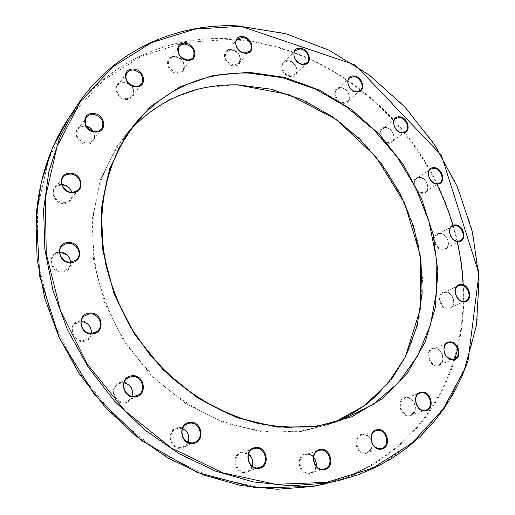 <?xml version="1.0" encoding="UTF-8"?>
<svg xmlns="http://www.w3.org/2000/svg" width="515" height="515" viewBox="0 0 515 515"><rect width="100%" height="100%" fill="white"/><g stroke="black" fill="none" stroke-linecap="round" stroke-linejoin="round"><path stroke-width="0.39" stroke-dasharray="2.58 1.93" d="M84.138 125.853C71.881 125.312 74.611 144.515 86.797 144.052C99.015 144.425 96.176 125.473 84.138 125.853M93.312 131.409C95.037 134.621 94.985 137.576 93.163 140.273L90.473 142.462L86.887 143.247C78.306 141.348 75.319 136.707 77.913 129.323C79.439 127.269 81.595 126.227 84.389 126.181L86.333 126.387M174.534 56.431C163.474 55.581 166.448 73.285 177.405 73.214C188.426 73.915 185.381 56.425 174.534 56.431M177.52 72.435C169.512 70.285 166.776 65.83 169.3 59.083L171.682 57.255L174.83 56.695C182.883 58.935 185.574 63.422 182.896 70.156L180.572 71.888L177.52 72.435M287.769 60.673C277.817 59.888 281.106 76.684 290.943 76.6C300.863 77.25 297.509 60.648 287.769 60.673M291.084 75.866C284.698 75.988 279.471 66.422 283.791 62.527L288.11 60.925C294.541 60.854 299.698 70.484 295.275 74.334L291.084 75.866M385.13 127.501C375.866 127.044 379.478 143.685 388.6 143.286C397.825 143.621 394.168 127.166 385.13 127.501M388.767 142.591C382.304 142.964 377.257 132.188 382.304 128.814L385.516 127.784C392.018 127.469 396.994 138.29 391.857 141.612L388.767 142.591M439.507 233.443C430.405 233.469 434.274 250.721 443.228 249.807C452.292 249.653 448.378 232.6 439.507 233.443M443.415 249.131C436.475 249.936 431.576 237.325 437.666 234.422L439.926 233.791C446.898 233.044 451.732 245.707 445.539 248.545L443.415 249.131M433.63 348.249C424.096 348.822 428.107 367.337 437.48 365.798C446.975 365.077 442.906 346.801 433.63 348.249M437.673 365.129C429.825 366.5 425.132 351.513 432.6 349.035L434.061 348.674C441.947 347.374 446.556 362.431 438.967 364.82L437.673 365.129M362.167 434.351C351.661 435.4 355.601 455.498 365.959 453.393C376.42 452.176 372.409 432.355 362.167 434.351M371.894 442.507C372.59 447.606 370.916 450.953 366.86 452.556L366.139 452.711C357.043 454.616 352.659 437.312 361.627 435.072L362.579 434.853C366.5 434.596 369.422 436.559 371.367 440.75M178.055 427.682C165.676 428.776 169.017 450.496 181.293 448.25C193.627 446.956 190.183 425.557 178.055 427.682M188.123 442.295L185.452 445.778L181.422 447.509C171.392 449.453 166.57 432.561 176.053 428.886L178.383 428.223L182.632 428.738M80.334 321.154C67.285 321.663 70.169 343.054 83.134 341.413C96.138 340.705 93.138 319.622 80.334 321.154M91.271 333.34L88.123 338.67L83.23 340.627C74.411 341.857 68.508 329.246 75.345 323.832L81.164 321.598M59.637 252.266C46.633 252.395 49.376 273.195 62.315 271.972C75.28 271.656 72.415 251.146 59.637 252.266M70.613 262.206L70.111 265.592L68.347 268.463L62.399 271.173C54.294 272.017 48.23 261.247 53.644 255.64L56.36 253.58L59.734 252.698M457.661 348.797C474.418 279.613 455.942 202.17 412.412 142.501C368.489 83.14 300.155 42.552 229.239 38.734C167.723 35.541 105.53 62.688 68.791 117.916M453.786 359.785C434.776 422.545 382.626 474.115 311.923 486.006L261.961 487.924L210.275 476.851L160.139 452.788L114.98 416.802L78.016 371.083L51.848 318.708L38.116 263.326L37.344 208.691L49.009 158.247L71.694 114.794L103.373 80.353L141.741 56.109L184.409 42.533L229.117 39.501C310.268 43.189 388.02 96.492 429.31 169.976M237.479 84.595L202.627 87.769L169.75 99.215L140.601 118.849L116.931 146.112L100.367 179.954L92.269 218.74L93.511 260.345L104.358 302.266L124.327 341.844L152.24 376.497L186.263 404.043L224.147 422.867L263.461 432.091L301.822 431.557L337.119 421.766L367.62 403.747L392.057 378.879L409.592 348.726L419.789 314.935L422.57 279.13L418.096 242.861L406.779 207.577L389.179 174.624L366.03 145.243L338.194 120.581L306.676 101.661L272.667 89.41L237.479 84.595M341.973 419.828L328.029 424.611L334.911 422.043L328.029 424.611L301.99 430.849L273.871 432.162C254.552 430.508 235.278 426.072 216.055 418.85C197.136 410.069 179.297 398.797 162.521 385.027C146.646 369.989 132.761 353.187 120.858 334.615C110.307 315.309 102.331 295.275 96.936 274.508C93.106 253.65 92.005 233.179 93.633 213.094L99.659 184.473C106.032 166.506 114.581 150.245 125.319 135.696L134.557 124.212M242.224 452.131C230.437 453.335 234.022 474.74 245.694 472.403C257.429 471.006 253.753 449.91 242.224 452.131M252.26 466.159C251.223 468.83 249.44 470.594 246.897 471.437L245.842 471.682C235.793 473.781 231.383 455.846 241.2 453.013L242.584 452.672L248.526 454.14M121.572 382.272C108.749 383.121 111.839 404.835 124.572 402.833C137.351 401.784 134.145 380.385 121.572 382.272M138.142 395.172L128.055 400.96L132.02 396.202L128.055 400.96L124.682 402.067C115.122 403.696 109.689 388.786 118.096 384.093L121.868 382.787L124.128 382.819M305.962 453.85C294.818 455.028 298.616 475.86 309.618 473.581C320.71 472.216 316.834 451.681 305.962 453.85M316.12 466.056C315.405 469.532 313.526 471.759 310.494 472.731L309.785 472.886C300.103 474.952 295.81 456.972 305.369 454.603L306.354 454.378C309.103 454.043 311.524 455.002 313.622 457.256M405.717 397.483C395.752 398.314 399.762 417.607 409.567 415.766C419.48 414.775 415.418 395.739 405.717 397.483M409.76 415.096C401.307 416.757 396.769 400.528 404.996 398.217L406.142 397.947C414.639 396.363 419.081 412.682 410.713 414.878L409.76 415.096M444.799 291.915C435.555 292.211 439.514 310.024 448.604 308.807C457.809 308.369 453.799 290.769 444.799 291.915M448.797 308.137C441.458 309.212 436.643 295.462 443.389 292.778L445.224 292.295C452.595 291.284 457.339 305.092 450.49 307.7L448.797 308.137M418.991 177.315C409.876 177.083 413.622 193.943 422.59 193.305C431.667 193.408 427.868 176.742 418.991 177.315M422.77 192.616C416.12 193.183 411.144 181.57 416.674 178.441L419.39 177.624C426.072 177.115 430.978 188.78 425.358 191.857L422.77 192.616M340.389 87.556C330.836 86.913 334.293 103.534 343.711 103.322C353.219 103.843 349.711 87.408 340.389 87.556M343.865 102.607C337.48 102.833 332.362 92.732 337.003 89.114L340.75 87.82C347.168 87.653 352.228 97.805 347.49 101.378L343.865 102.607M230.99 49.601C220.517 48.745 223.645 65.907 234.01 65.875C244.438 66.59 241.239 49.633 230.99 49.601M234.132 65.115C226.285 62.824 223.697 58.395 226.381 51.828L231.306 49.852C239.198 52.227 241.735 56.689 238.921 63.229L234.132 65.115M123.677 82.11C112 81.364 114.826 99.762 126.42 99.556C138.059 100.142 135.136 81.975 123.677 82.11M126.516 98.758C118.276 96.743 115.392 92.23 117.871 85.207L120.459 83.089L123.941 82.4C132.246 84.512 135.072 89.076 132.426 96.086L129.896 98.088L126.516 98.758M61.414 184.505C48.687 184.261 51.384 204.294 64.04 203.483C76.729 203.547 73.922 183.784 61.414 184.505M71.797 192.211C72.564 194.992 72.126 197.47 70.484 199.64L67.716 201.828L64.13 202.678C56.579 203.225 50.573 193.576 55.066 188.13L57.918 185.767L61.993 184.872M381.576 448.449L366.86 452.556C378.036 445.977 369.081 433.624 362.56 434.86L376.175 430.585C367.073 432.858 371.605 450.541 380.836 448.61L380.875 448.604M425.918 410.075L410.713 414.878C420.961 408.047 411.994 397.071 406.11 397.953L420.034 393.054C411.691 395.398 416.384 411.968 424.952 410.294L425.01 410.281M454.327 359.077L438.967 364.82C448.159 357.899 439.443 348.114 434.01 348.687L447.786 342.971C440.228 345.475 445.063 360.764 453.02 359.393L453.11 359.38M465.702 300.908L450.49 307.7C457.217 305.253 452.428 291.252 445.16 292.314L443.389 292.778L458.427 285.683C451.603 288.394 456.554 302.414 463.989 301.346L464.124 301.333M460.365 240.66L445.539 248.545C451.61 245.887 446.73 233.025 439.836 233.816L437.666 234.422L452.318 226.252C446.157 229.181 451.192 242.037 458.215 241.245L458.395 241.232M439.63 182.889L425.358 191.857C430.868 188.966 425.918 177.109 419.287 177.662L416.674 178.441L430.759 169.203C425.178 172.364 430.276 184.196 437.01 183.655L437.216 183.643M405.427 131.628L391.857 141.612C396.891 138.49 391.876 127.475 385.4 127.823L382.304 128.814L395.687 118.566C390.589 121.965 395.752 132.947 402.305 132.606L402.537 132.6M360.262 90.479L347.49 101.378C352.138 97.998 347.046 87.672 340.627 87.872L337.003 89.114L349.576 77.952C344.876 81.608 350.123 91.902 356.592 91.709L356.837 91.709M307.178 62.682L295.275 74.334C299.621 70.671 294.432 60.886 287.988 60.982L283.791 62.527L295.468 50.618C291.097 54.551 296.447 64.311 302.929 64.214L303.168 64.221M249.904 51.056L238.921 63.229C241.548 56.489 238.973 52.047 231.19 49.916L226.381 51.828L237.119 39.385C232.999 43.621 238.477 52.993 245.05 52.948L245.275 52.955M192.977 57.77L182.896 70.156L184.074 67.684L184.158 65.212L183.102 62.103L180.92 59.386L177.971 57.5L174.727 56.753L171.617 57.3L169.3 59.083L179.104 46.414C176.555 53.27 179.362 57.822 187.511 60.062L187.718 60.062M141.683 83.887L132.426 96.086C134.969 89.018 132.11 84.473 123.858 82.458L120.407 83.134L117.871 85.207L126.825 72.718C124.321 79.857 127.276 84.473 135.677 86.572L135.857 86.572M429.381 170.105L436.99 184.544M453.091 225.905L457.339 242.269M463.088 284.847C464.26 310.416 461.215 335.207 453.966 359.213M325.519 483.817C390.061 468.026 436.797 418.637 454.655 359.567M239.977 26.085L284.634 33.243L327.566 49.369L367.285 73.465L402.53 104.416L432.194 141.039L455.331 182.085L471.09 226.194L478.75 271.92L477.746 317.652L467.665 361.639L448.359 401.958L420.053 436.559L383.411 463.352L339.681 480.334M86.385 126.465L84.318 126.227C81.537 126.278 79.407 127.308 77.913 129.323L86.217 117.465M182.619 428.757L178.357 428.229L176.053 428.886L187.215 423.864M81.164 321.618L75.345 323.832L84.106 316.12M59.74 252.723L56.354 253.592L53.644 255.64L61.768 246.318M248.513 454.179L242.565 452.679L241.2 453.013L253.715 448.687M124.121 382.838L121.836 382.793L118.096 384.093L127.926 377.894M313.609 457.333C311.504 455.028 309.077 454.043 306.335 454.378L319.055 450.425M62.006 184.917L57.88 185.799L55.066 188.13L63.055 177.353M71.752 192.211C72.538 195.005 72.119 197.483 70.484 199.64L78.827 189.179M93.221 131.389C95.005 134.627 94.985 137.589 93.163 140.273L101.803 128.711M316.068 465.991C315.373 469.526 313.513 471.766 310.494 472.731L324.347 468.972M188.104 442.288L186.173 445.134L183.372 446.988L194.741 442.404M91.252 333.34L88.123 338.67L97.2 331.332M252.228 466.133C251.204 468.83 249.427 470.594 246.897 471.437L259.592 467.549M70.587 262.206L70.104 265.598L68.347 268.463L76.812 259.483"/><path stroke-width="0.77" d="M59.734 252.698L59.888 252.691C66.055 253.065 69.628 256.232 70.613 262.206M325.519 483.817L312.309 486.559L255.665 487.827L197.219 472.474L141.96 440.821L94.702 394.966L59.618 338.574L39.713 276.504L36.295 214.382C39.636 177.72 50.464 145.565 68.791 117.916L52.279 148.475L41.129 182.799L35.941 219.989L37.119 258.942L44.831 298.423L58.98 337.1L79.175 373.613L104.764 406.696L134.846 435.214L168.334 458.241L204.03 475.126L240.717 485.497L277.179 489.25L312.322 486.553L339.681 480.334L326.265 483.115L290.505 485.819L253.341 481.918L215.914 471.251L179.432 453.902L145.179 430.257L114.382 400.992L88.149 367.066L67.42 329.632L52.865 290.022L44.895 249.627L43.601 209.811L48.816 171.849L60.113 136.868L76.883 105.781C114.227 49.665 177.469 22.448 239.977 26.085M130.076 130.102C159.637 99.047 195.546 83.971 237.801 84.872L270.575 89.114L302.414 99.859L332.227 116.493L359.032 138.303L381.995 164.452L400.361 194.052L413.506 226.117L420.91 259.599L422.171 293.357L417.053 326.175L405.472 356.773L387.589 383.823L363.828 406L334.917 422.043C350.606 415.463 364.523 406.56 376.658 395.346L392.932 377.019L405.221 357.217L420.639 307.931L420.143 254.912L404.623 203.174L375.911 156.824L336.314 119.486L288.793 94.535L237.692 84.924C195.481 84.022 159.605 99.08 130.076 130.102M240.299 26.329L194.837 29.123L151.436 42.681L112.405 67.156L80.179 102.105L57.126 146.344L45.333 197.837L46.253 253.728L60.435 310.468L87.338 364.189L125.254 411.137L171.514 448.108L222.789 472.867L275.551 484.293L326.446 482.407L372.622 468.174L411.891 443.254L442.765 409.702L464.395 369.725L476.465 325.506L479.059 279.117L472.558 232.452L457.558 187.235L434.795 145.024L405.157 107.262L369.635 75.299L329.388 50.386L285.761 33.713L240.299 26.329M315.566 426.137L329.027 423.588L341.973 419.828L372.738 404.745L398.25 382.96L417.671 355.788L430.527 324.65L436.617 290.962L435.993 256.097L428.918 221.366L415.798 187.969L397.181 157.043L373.716 129.632L346.196 106.702L315.508 89.127L282.671 77.694L248.848 73.066C203.11 71.881 165.012 88.928 134.557 124.212C123.664 138.992 114.993 155.53 108.543 173.838C103.534 192.958 101.21 213.01 101.571 233.997C103.541 255.234 108.279 276.31 115.778 297.232L130.598 327.289L149.994 354.861C164.942 371.727 181.473 386.366 199.575 398.777C218.302 409.708 237.576 417.884 257.403 423.291C277.237 427.064 296.608 428.01 315.508 426.143M315.914 426.665L276.845 427.128L236.733 417.607L198.018 398.237L163.191 369.95L134.582 334.39L114.06 293.827L102.865 250.902L101.474 208.363L109.631 168.772L126.426 134.318L150.477 106.631L180.115 86.784L213.538 75.319L248.983 72.293L284.769 77.404L319.377 90.073L351.455 109.508L379.819 134.769L403.451 164.794L421.47 198.43L433.141 234.422L437.866 271.399L435.239 307.893L425.068 342.327L407.423 373.06L382.722 398.398L351.79 416.738L315.914 426.665M70.858 262.219L76.812 259.483C82.645 253.876 76.555 242.559 68.141 243.325L64.607 244.187L61.768 246.318C56.251 252.022 62.476 263.062 70.748 262.225M71.012 262.663C57.789 263.867 54.931 242.571 68.231 242.501C81.286 241.406 84.267 262.393 71.012 262.663M258.549 467.787L259.592 467.549C269.834 464.903 265.457 446.299 255.125 448.34L253.715 448.687C243.724 451.565 248.282 469.918 258.511 467.794M258.897 468.367C247.013 470.736 243.267 448.81 255.279 447.599C267.028 445.353 270.864 466.957 258.897 468.367M92.288 333.314L97.2 331.332C104.526 325.982 98.629 312.721 89.468 313.88L84.106 316.12C77.134 321.63 83.198 334.55 92.204 333.321M92.488 333.817C79.233 335.458 76.233 313.538 89.565 313.069C102.646 311.543 105.775 333.134 92.488 333.817M134.769 396.299L138.142 395.172C147.071 390.621 141.683 374.997 131.776 376.562L127.926 377.894C119.364 382.677 124.952 397.947 134.705 396.305M135.02 396.846C122.01 398.861 118.785 376.607 131.885 375.776C144.728 373.877 148.069 395.797 135.02 396.846M192.797 442.932L194.741 442.404C204.713 438.915 199.949 421.309 189.591 423.195L187.215 423.864C177.553 427.605 182.529 444.909 192.752 442.939M193.099 443.505C180.572 445.778 177.089 423.517 189.726 422.429C202.092 420.279 205.685 442.205 193.099 443.505M319.055 450.425C309.431 452.743 313.912 471.264 323.639 469.126L324.347 468.972C334.267 466.757 329.967 448.185 320.053 450.2L319.055 450.425C309.341 452.84 313.783 471.231 323.626 469.133M324.044 469.686C312.85 471.998 308.891 450.67 320.227 449.486C331.287 447.284 335.329 468.309 324.044 469.686M377.141 430.366L376.175 430.585C368.199 432.452 370.034 449.37 380.855 448.61L381.576 448.449C390.846 446.331 386.43 428.512 377.141 430.366M381.274 449.138C370.755 451.269 366.648 430.707 377.328 429.665C387.731 427.637 391.902 447.908 381.274 449.138M421.193 392.784L420.034 393.054C411.813 395.263 416.551 412.006 424.984 410.288L425.918 410.075C434.402 407.854 429.813 391.188 421.193 392.784M425.403 410.777C415.457 412.637 411.279 392.919 421.392 392.095C431.235 390.331 435.465 409.786 425.403 410.777M449.26 342.604L447.786 342.971C442.276 344.87 441.876 358.195 453.065 359.38L454.327 359.077C462.007 356.663 457.249 341.303 449.26 342.604M453.47 359.831C443.969 361.376 439.791 342.475 449.46 341.921C458.865 340.466 463.094 359.122 453.47 359.831M460.288 285.201L458.427 285.683C451.732 288.213 456.741 302.453 464.054 301.327L465.702 300.908C472.628 298.269 467.749 284.196 460.288 285.201M464.433 301.739C455.228 302.949 451.108 284.776 460.481 284.512C469.603 283.379 473.768 301.327 464.433 301.739M454.603 225.615L452.318 226.252C446.286 228.988 451.372 242.063 458.305 241.22L460.365 240.66C466.622 237.788 461.659 224.888 454.603 225.615M458.653 241.599C449.582 242.494 445.565 224.901 454.797 224.92C463.777 224.096 467.845 241.477 458.653 241.599M433.508 168.386L430.759 169.203C425.293 172.152 430.443 184.209 437.113 183.617L439.63 182.889C445.308 179.78 440.274 167.903 433.508 168.386M437.428 183.971C428.345 184.576 424.45 167.401 433.688 167.684C442.688 167.143 446.627 184.119 437.428 183.971M398.932 117.536L395.687 118.566C390.692 121.752 395.9 132.947 402.421 132.561L405.427 131.628C410.622 128.28 405.524 117.246 398.932 117.536M402.704 132.896C393.454 133.256 389.713 116.3 399.106 116.815C408.266 116.525 412.058 133.282 402.704 132.896M353.361 76.664L349.576 77.952C344.973 81.396 350.252 91.882 356.715 91.657L360.262 90.479C365.051 86.874 359.876 76.529 353.361 76.664M356.972 91.985C347.419 92.14 343.833 75.209 353.528 75.924C362.985 75.827 366.622 92.565 356.972 91.985M299.846 49.009L295.468 50.618C291.175 54.345 296.556 64.278 303.052 64.163L307.178 62.682C311.646 58.8 306.374 48.977 299.846 49.009M303.284 64.478C293.293 64.504 289.874 47.393 299.994 48.249C309.876 48.288 313.358 65.199 303.284 64.478M242.114 37.408L237.119 39.385C233.063 43.427 238.567 52.948 245.166 52.884L249.904 51.056C254.14 46.871 248.739 37.421 242.114 37.408M245.378 53.206C234.846 53.174 231.596 35.69 242.25 36.623C252.672 36.726 255.987 54.004 245.378 53.206M184.718 44.02L181.518 44.567L179.104 46.414C176.6 53.174 179.439 57.699 187.615 59.998L190.679 59.47L192.977 57.77C195.668 50.934 192.919 46.35 184.718 44.02M187.821 60.332C176.658 60.339 173.574 42.282 184.834 43.215C195.874 43.286 199.041 61.111 187.821 60.332M133.005 69.892L129.452 70.574L126.825 72.718C124.36 79.767 127.34 84.37 135.767 86.514L139.166 85.863L141.683 83.887C144.361 76.754 141.464 72.094 133.005 69.892M135.96 86.874C124.141 87.016 121.199 68.238 133.108 69.068C144.786 68.997 147.824 87.537 135.96 86.874M95.558 131.711L99.125 130.9L101.803 128.711C104.642 121.199 101.648 116.39 92.816 114.291C89.964 114.324 87.769 115.379 86.217 117.465C83.591 124.978 86.655 129.729 95.404 131.711M95.674 132.046C83.237 132.458 80.398 112.837 92.912 113.461C105.195 113.139 108.144 132.497 95.674 132.046M72.473 192.25L76.059 191.38L78.827 189.179C83.649 183.707 77.604 173.613 69.783 174.07C66.931 174.167 64.69 175.261 63.055 177.353C58.485 182.902 64.633 192.777 72.338 192.256M72.602 192.642C59.669 193.408 56.862 172.918 69.866 173.233C82.638 172.557 85.561 192.764 72.602 192.642M61.993 184.872C66.841 185.278 70.111 187.724 71.797 192.211M86.333 126.387C89.359 127.102 91.683 128.776 93.312 131.409M135.857 86.572L139.185 85.876L141.683 83.887M187.718 60.062L190.705 59.483L192.977 57.77M245.275 52.955L249.904 51.056M303.168 64.221L307.178 62.682M356.837 91.709L360.262 90.479M402.537 132.6L405.427 131.628M437.216 183.643L439.63 182.889M458.395 241.232L460.365 240.66M464.124 301.333L465.702 300.908M453.11 359.38L454.327 359.077M425.01 410.281L425.918 410.075M380.875 448.604L381.576 448.449M371.367 440.75L371.894 442.507M313.622 457.256C315.753 459.811 316.59 462.74 316.12 466.056M182.632 428.738C188.155 431.673 189.99 436.192 188.123 442.295M124.128 382.819C130.868 384.808 133.507 389.276 132.04 396.209C133.456 389.301 130.823 384.847 124.121 382.838M81.164 321.598C88.155 322.461 91.522 326.375 91.271 333.34M248.526 454.14C252.389 457.281 253.631 461.286 252.26 466.159M436.99 184.544C443.524 197.927 448.893 211.717 453.091 225.905M457.339 242.269C460.507 256.373 462.419 270.562 463.088 284.847M453.966 359.213L453.786 359.785M454.655 359.567L457.661 348.797M70.587 262.206C70.336 258.536 68.019 253.335 59.837 252.723L59.74 252.723M339.681 480.334L358.028 474.798L375.39 467.498L391.645 458.543L406.702 448.069L420.465 436.192L432.877 423.06L443.872 408.801L453.419 393.557L461.492 377.463L468.071 360.648L478.976 273.594L441.381 155.215L355.189 64.922L240.099 26.02C177.559 22.377 114.253 49.62 76.883 105.781L68.791 117.916M341.973 419.828L329.014 423.588L315.541 426.137L286.952 427.418C267.285 425.686 247.644 421.109 228.029 413.68C208.717 404.661 190.486 393.08 173.323 378.95C157.075 363.519 142.848 346.292 130.643 327.257C119.808 307.474 111.613 286.964 106.045 265.714C102.079 244.387 100.901 223.471 102.498 202.974C105.652 183.025 111.291 164.472 119.429 147.309L134.557 124.212M61.768 246.318C56.283 251.944 62.521 263.036 70.8 262.193L76.812 259.483M253.715 448.687C243.795 451.488 248.385 469.944 258.53 467.794L259.592 467.549M84.106 316.12C77.166 321.566 83.25 334.544 92.243 333.302L97.2 331.332M127.926 377.894C119.403 382.613 125.016 397.947 134.737 396.293L138.142 395.172M187.215 423.864C179.497 426.793 179.413 442.681 192.777 442.932L194.741 442.404M86.217 117.465C83.623 124.907 86.707 129.638 95.481 131.66L99.105 130.887L101.803 128.711M63.055 177.353C58.51 182.806 64.684 192.745 72.403 192.217L76.04 191.374L78.827 189.179M324.347 468.972L323.639 469.126M62.006 184.917C66.808 185.342 70.053 187.775 71.752 192.211M313.609 457.333C315.676 459.856 316.493 462.74 316.068 465.991M248.513 454.179C252.318 457.314 253.56 461.298 252.228 466.133M81.164 321.618C88.117 322.499 91.477 326.407 91.252 333.34M182.619 428.757C188.104 431.705 189.932 436.211 188.104 442.288M86.385 126.465C89.327 127.192 91.612 128.834 93.221 131.389"/></g></svg>
